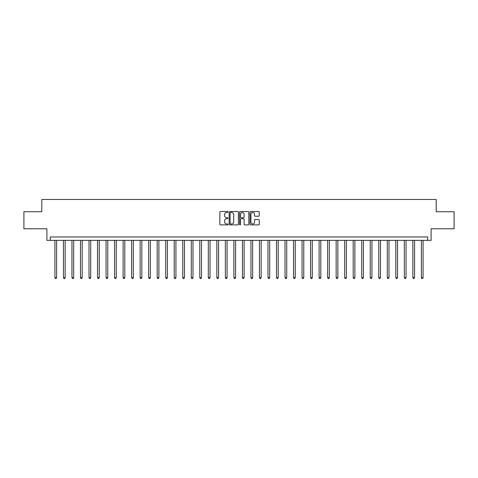<?xml version="1.0" encoding="UTF-8"?>
<svg xmlns="http://www.w3.org/2000/svg" width="478" height="478" viewBox="0 0 478 478"><rect width="100%" height="100%" fill="white"/><g stroke="black" fill="none" stroke-linecap="round" stroke-linejoin="round"><path stroke-width="0.72" d="M228.09 211.981A0.466 0.466 0 0 0 227.624 211.515L220.513 211.515A0.669 0.669 0 0 0 219.844 212.184L219.844 224.23A0.669 0.669 0 0 0 220.513 224.899L227.624 224.899A0.466 0.466 0 0 0 228.09 224.427A0.466 0.466 0 0 0 227.624 223.961L226.703 223.961A2.139 2.139 0 0 1 224.564 221.822L224.564 220.818A2.139 2.139 0 0 1 226.703 218.673L227.624 218.673A0.466 0.466 0 0 0 228.09 218.207A0.466 0.466 0 0 0 227.624 217.735L226.703 217.735A2.139 2.139 0 0 1 224.564 215.596L224.564 214.592A2.139 2.139 0 0 1 226.703 212.453L227.624 212.453A0.466 0.466 0 0 0 228.09 211.981M258.556 216.229A0.669 0.669 0 0 0 259.225 215.56L259.225 212.184A0.669 0.669 0 0 0 258.556 211.515L250.663 211.515A0.669 0.669 0 0 0 249.994 212.184L249.994 224.23A0.669 0.669 0 0 0 250.663 224.899L258.556 224.899A0.669 0.669 0 0 0 259.225 224.23L259.225 220.149A0.669 0.669 0 0 0 258.556 219.48L255.18 219.48A0.669 0.669 0 0 0 254.511 220.149L254.511 222.168A1.792 1.792 0 0 1 252.719 223.961A1.792 1.792 0 0 1 250.926 222.168L250.926 214.24A1.792 1.792 0 0 1 252.719 212.453A1.792 1.792 0 0 1 254.511 214.24L254.511 215.56A0.669 0.669 0 0 0 255.18 216.229L258.556 216.229M427.679 240.362L431.09 240.362L431.09 228.771L454.1 228.771L454.1 211.73L436.205 211.73L436.205 199.457L41.795 199.457L41.795 211.73L23.9 211.73L23.9 228.771L46.91 228.771L46.91 240.362L427.679 240.362L427.679 236.957L50.321 236.957L50.321 240.362M238.414 212.184A0.669 0.669 0 0 0 237.745 211.515L229.846 211.515A0.669 0.669 0 0 0 229.177 212.184L229.177 224.23A0.669 0.669 0 0 0 229.846 224.899L237.745 224.899A0.669 0.669 0 0 0 238.414 224.23L238.414 212.184M240.255 211.515L248.154 211.515A0.669 0.669 0 0 1 248.823 212.184L248.823 224.23A0.669 0.669 0 0 1 248.154 224.899L244.772 224.899A0.669 0.669 0 0 1 244.103 224.23L244.103 219.342A0.669 0.669 0 0 0 243.433 218.673L241.193 218.673A0.669 0.669 0 0 0 240.524 219.342L240.524 224.427A0.466 0.466 0 0 1 240.052 224.899A0.466 0.466 0 0 1 239.586 224.427L239.586 212.184A0.669 0.669 0 0 1 240.255 211.515M230.587 212.453A0.466 0.466 0 0 0 230.115 212.919L230.115 223.495A0.466 0.466 0 0 0 230.587 223.961L231.555 223.961A2.139 2.139 0 0 0 233.694 221.822L233.694 214.592A2.139 2.139 0 0 0 231.555 212.453L230.587 212.453M244.103 214.275A1.792 1.792 0 0 0 242.31 212.483A1.792 1.792 0 0 0 240.524 214.275L240.524 217.066A0.669 0.669 0 0 0 241.193 217.735L243.433 217.735A0.669 0.669 0 0 0 244.103 217.066L244.103 214.275M54.922 240.362L54.922 277.658L56.625 277.658L56.625 240.362M56.625 277.658L56.111 278.543L55.43 278.543L54.922 277.658M63.443 240.362L63.443 277.658L65.145 277.658L65.145 240.362M65.145 277.658L64.638 278.543L63.956 278.543L63.443 277.658M71.963 240.362L71.963 277.658L73.672 277.658L73.672 240.362M73.672 277.658L73.158 278.543L72.477 278.543L71.963 277.658M80.489 240.362L80.489 277.658L82.192 277.658L82.192 240.362M82.192 277.658L81.678 278.543L80.997 278.543L80.489 277.658M89.01 240.362L89.01 277.658L90.712 277.658L90.712 240.362M90.712 277.658L90.205 278.543L89.523 278.543L89.01 277.658M97.53 240.362L97.53 277.658L99.239 277.658L99.239 240.362M99.239 277.658L98.725 278.543L98.044 278.543L97.53 277.658M106.056 240.362L106.056 277.658L107.759 277.658L107.759 240.362M107.759 277.658L107.245 278.543L106.564 278.543L106.056 277.658M114.577 240.362L114.577 277.658L116.279 277.658L116.279 240.362M116.279 277.658L115.772 278.543L115.084 278.543L114.577 277.658M123.097 240.362L123.097 277.658L124.8 277.658L124.8 240.362M124.8 277.658L124.292 278.543L123.611 278.543L123.097 277.658M131.623 240.362L131.623 277.658L133.326 277.658L133.326 240.362M133.326 277.658L132.812 278.543L132.131 278.543L131.623 277.658M140.144 240.362L140.144 277.658L141.847 277.658L141.847 240.362M141.847 277.658L141.339 278.543L140.651 278.543L140.144 277.658M148.664 240.362L148.664 277.658L150.367 277.658L150.367 240.362M150.367 277.658L149.859 278.543L149.178 278.543L148.664 277.658M157.184 240.362L157.184 277.658L158.893 277.658L158.893 240.362M158.893 277.658L158.379 278.543L157.698 278.543L157.184 277.658M165.711 240.362L165.711 277.658L167.414 277.658L167.414 240.362M167.414 277.658L166.9 278.543L166.219 278.543L165.711 277.658M174.231 240.362L174.231 277.658L175.934 277.658L175.934 240.362M175.934 277.658L175.426 278.543L174.745 278.543L174.231 277.658M182.751 240.362L182.751 277.658L184.46 277.658L184.46 240.362M184.46 277.658L183.946 278.543L183.265 278.543L182.751 277.658M191.278 240.362L191.278 277.658L192.981 277.658L192.981 240.362M192.981 277.658L192.467 278.543L191.786 278.543L191.278 277.658M199.798 240.362L199.798 277.658L201.501 277.658L201.501 240.362M201.501 277.658L200.993 278.543L200.312 278.543L199.798 277.658M208.318 240.362L208.318 277.658L210.027 277.658L210.027 240.362M210.027 277.658L209.513 278.543L208.832 278.543L208.318 277.658M216.845 240.362L216.845 277.658L218.548 277.658L218.548 240.362M218.548 277.658L218.034 278.543L217.353 278.543L216.845 277.658M225.365 240.362L225.365 277.658L227.068 277.658L227.068 240.362M227.068 277.658L226.56 278.543L225.873 278.543L225.365 277.658M233.885 240.362L233.885 277.658L235.588 277.658L235.588 240.362M235.588 277.658L235.08 278.543L234.399 278.543L233.885 277.658M242.412 240.362L242.412 277.658L244.115 277.658L244.115 240.362M244.115 277.658L243.601 278.543L242.92 278.543L242.412 277.658M250.932 240.362L250.932 277.658L252.635 277.658L252.635 240.362M252.635 277.658L252.127 278.543L251.44 278.543L250.932 277.658M259.452 240.362L259.452 277.658L261.155 277.658L261.155 240.362M261.155 277.658L260.647 278.543L259.966 278.543L259.452 277.658M267.973 240.362L267.973 277.658L269.682 277.658L269.682 240.362M269.682 277.658L269.168 278.543L268.487 278.543L267.973 277.658M276.499 240.362L276.499 277.658L278.202 277.658L278.202 240.362M278.202 277.658L277.688 278.543L277.007 278.543L276.499 277.658M285.019 240.362L285.019 277.658L286.722 277.658L286.722 240.362M286.722 277.658L286.214 278.543L285.533 278.543L285.019 277.658M293.54 240.362L293.54 277.658L295.249 277.658L295.249 240.362M295.249 277.658L294.735 278.543L294.054 278.543L293.54 277.658M302.066 240.362L302.066 277.658L303.769 277.658L303.769 240.362M303.769 277.658L303.255 278.543L302.574 278.543L302.066 277.658M310.586 240.362L310.586 277.658L312.289 277.658L312.289 240.362M312.289 277.658L311.781 278.543L311.1 278.543L310.586 277.658M319.107 240.362L319.107 277.658L320.816 277.658L320.816 240.362M320.816 277.658L320.302 278.543L319.621 278.543L319.107 277.658M327.633 240.362L327.633 277.658L329.336 277.658L329.336 240.362M329.336 277.658L328.822 278.543L328.141 278.543L327.633 277.658M336.154 240.362L336.154 277.658L337.856 277.658L337.856 240.362M337.856 277.658L337.349 278.543L336.661 278.543L336.154 277.658M344.674 240.362L344.674 277.658L346.377 277.658L346.377 240.362M346.377 277.658L345.869 278.543L345.188 278.543L344.674 277.658M353.2 240.362L353.2 277.658L354.903 277.658L354.903 240.362M354.903 277.658L354.389 278.543L353.708 278.543L353.2 277.658M361.721 240.362L361.721 277.658L363.423 277.658L363.423 240.362M363.423 277.658L362.916 278.543L362.228 278.543L361.721 277.658M370.241 240.362L370.241 277.658L371.944 277.658L371.944 240.362M371.944 277.658L371.436 278.543L370.755 278.543L370.241 277.658M378.761 240.362L378.761 277.658L380.47 277.658L380.47 240.362M380.47 277.658L379.956 278.543L379.275 278.543L378.761 277.658M387.288 240.362L387.288 277.658L388.99 277.658L388.99 240.362M388.99 277.658L388.477 278.543L387.795 278.543L387.288 277.658M395.808 240.362L395.808 277.658L397.511 277.658L397.511 240.362M397.511 277.658L397.003 278.543L396.322 278.543L395.808 277.658M404.328 240.362L404.328 277.658L406.037 277.658L406.037 240.362M406.037 277.658L405.523 278.543L404.842 278.543L404.328 277.658M412.855 240.362L412.855 277.658L414.557 277.658L414.557 240.362M414.557 277.658L414.044 278.543L413.362 278.543L412.855 277.658M421.375 240.362L421.375 277.658L423.078 277.658L423.078 240.362M423.078 277.658L422.57 278.543L421.889 278.543L421.375 277.658"/></g></svg>
